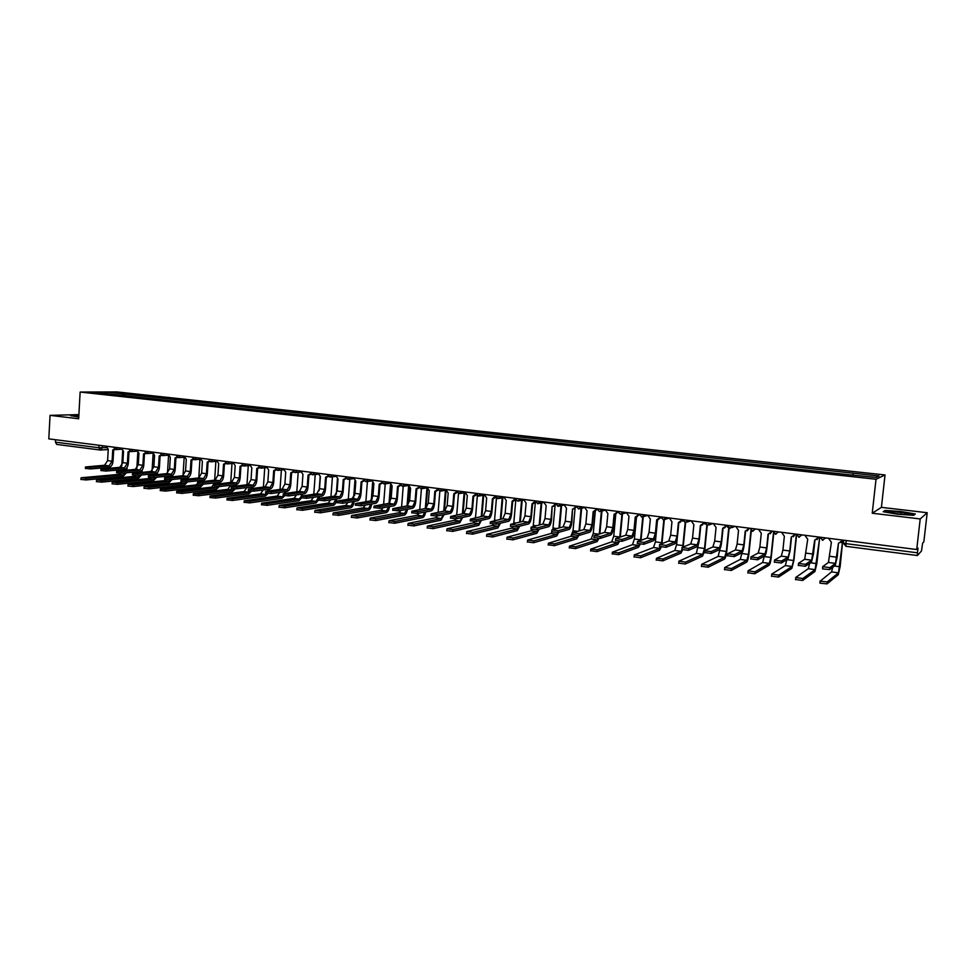 <?xml version="1.0" encoding="UTF-8"?>
<svg xmlns="http://www.w3.org/2000/svg" width="976" height="976" viewBox="0 0 976 976"><rect width="100%" height="100%" fill="white"/><g stroke="black" fill="none" stroke-linecap="round" stroke-linejoin="round"><path stroke-width="1.46" d="M920.209 518.939L927.2 512.717L881.413 507.349L885.037 474.958L117.047 391.937L80.142 392.047L876.021 479.253L872.239 513.23L920.209 518.939L916.708 549.525L48.8 438.871L50.057 415.361L78.666 418.765L80.142 392.047M927.2 512.717L923.845 541.839L922.637 543.144L921.49 550.964L917.428 555.527L845.96 546.316L845.899 543.632L917.477 552.819L917.391 555.539L845.96 546.316L843.374 543.107L845.899 543.632L846.241 540.533M99.881 449.973L56.706 444.422L55.461 442.165L98.869 447.74L106.384 447.642M55.595 439.737L55.461 442.165M78.885 414.605L50.057 415.361M917.477 552.819L918.026 548.109L916.708 549.525M852.902 474.922L853.305 473.214L879.047 476.007L875.972 477.435L849.34 474.787L109.202 394.011L94.635 392.218L107.018 392.181L123.183 393.938L122.183 395.426M853.305 473.214L123.183 393.938M885.037 474.958L876.021 479.253M881.413 507.349L872.239 513.23M883.182 511.741L897.432 514.218L913.67 515.34L915.317 513.974L901.068 511.522L885.147 510.411L883.182 511.741M78.849 415.398L70.516 415.617L78.751 417.057M124.769 395.707L124.867 393.926M107.201 393.596L107.018 392.181M885.073 511.107L885.147 510.411M900.763 514.23L900.958 512.449M835.48 563.396L828.429 562.444L822.658 566.666L829.881 567.642L835.48 563.396L838.457 543.193L837.213 557.015L835.273 565.324L829.661 569.606L822.609 568.874L822.646 566.788M842.41 540.045L840.97 542.619M828.514 538.276L831.406 542.29L828.429 562.444M838.677 543.229L842.361 540.472M842.154 540.021L842.081 540.655M832.809 567.202L831.552 571.887L820.169 581.184L827.245 581.916L838.482 572.839L842.776 540.265L840.153 566.544L838.274 574.718L827.026 583.892L819.95 583.148L819.986 581.049M843.008 540.289L843.679 540.301M814.972 540.179L813.496 553.88L811.471 562.115L805.322 566.287L798.209 565.324M811.678 560.2L804.712 559.26L798.417 563.372L805.529 564.335L811.678 560.2L814.679 540.143L818.559 537.434L817.034 539.667M804.871 535.263L807.725 539.252L804.712 559.26M818.327 536.983L818.254 537.617M791.536 537.166L790.096 550.781L787.974 558.943L781.312 563.018L774.285 562.066M788.181 557.04L781.312 556.125L774.493 560.126L781.52 561.078L788.181 557.04L789.755 550.976L791.219 537.129L795.074 534.433L793.427 536.727M781.532 532.286L784.362 536.251L782.898 550.074L781.312 556.125M794.806 533.982L794.745 534.616M908.607 513.803C903.605 512.193 884.158 510.838 889.856 512.498L890.075 512.571C894.772 514.023 912.218 515.377 909.315 514.071L908.607 513.803M883.939 511.875L885.549 510.79L900.97 511.863L914.793 514.23L913.463 515.328M78.812 416.081L76.055 416.252L78.763 416.935M71.541 415.861L78.836 415.666M819.706 537.325L816.888 563.408L814.923 571.521L802.601 580.476L795.464 579.463M809.702 563.311L808.287 568.715L795.672 577.511L802.821 578.512L815.119 569.642L819.755 537.325M796.526 535.812L793.927 560.309L791.865 568.349L778.519 577.097L771.479 576.108M786.863 559.626L785.326 565.568L771.674 574.156L778.726 575.145L792.061 566.495L793.598 560.517L796.282 535.251M768.405 534.189L767.002 547.719C766.453 552.196 765.721 554.893 764.794 555.82L757.62 559.797L750.69 558.858M764.989 553.929L758.218 553.026L750.898 556.93L757.815 557.869L764.989 553.929L766.624 547.914L768.063 534.153L771.906 531.481L770.137 533.811M758.498 529.358L761.292 533.286L759.865 547.024L758.218 553.026M771.601 531.017L771.54 531.652M745.579 531.261L744.2 544.706C743.651 549.146 742.895 551.818 741.919 552.733L734.245 556.613L727.413 555.686M742.102 550.867L735.416 549.964L727.608 553.77L734.44 554.697L742.102 550.867L743.81 544.901L745.213 531.212L749.019 528.553L747.177 530.92M735.77 526.454L738.527 530.358L737.136 544.01L735.416 549.964M748.702 528.101L748.641 528.736M723.045 528.358L721.691 541.729C721.154 546.133 720.373 548.793 719.324 549.695L711.175 553.477L704.44 552.55M707.222 525.503L704.709 550.903L711.37 551.562L719.519 547.829L721.276 541.912L722.643 528.309L726.449 525.674L724.509 528.065M713.322 523.587L716.055 527.467L714.688 541.033L712.907 546.938L704.623 550.647M726.095 525.222L726.034 525.844M773.736 533.494L771.247 557.247C770.723 561.627 770.003 564.287 769.112 565.226L754.753 573.754L747.799 572.778M764.306 556.088L762.646 562.469L748.006 570.85L754.948 571.814L769.308 563.384L770.894 557.455L773.431 533.164M751.264 530.956L748.873 554.234C748.336 558.577 747.592 561.224 746.652 562.139L731.305 570.472L724.448 569.508M742.028 552.66L740.272 559.407L724.643 567.581L731.5 568.544L746.835 560.309L748.482 554.429L750.922 530.724M729.096 528.272L726.766 551.245C726.242 555.576 725.473 558.187 724.473 559.102L708.161 567.227L701.402 566.275M720.081 548.719L718.165 556.381L701.598 564.36L708.356 565.311L724.656 557.272L726.364 551.44L728.718 528.138M700.792 525.503L699.475 538.789C698.938 543.168 698.133 545.804 697.035 546.682L688.422 550.366L681.76 549.464M697.218 544.84L690.691 543.961L681.943 547.573L688.605 548.475L697.218 544.84L699.036 538.959L700.378 525.454L704.147 522.831L702.147 525.234M691.167 520.769L693.863 524.612L692.533 538.105L690.691 543.961M703.769 522.38L703.708 522.99M704.587 550.83L702.574 556.088L685.335 564.018L678.662 563.079M698.487 544.01L696.339 553.404L678.845 561.188L685.518 562.115L702.744 554.283L704.513 548.488L706.819 525.442M678.832 522.672L677.539 535.873C677.015 540.24 676.173 542.851 675.026 543.717L665.949 547.316L659.386 546.414M675.197 541.875L668.767 541.009L659.569 544.535L666.132 545.425L675.197 541.875L677.076 536.056L678.393 522.624L682.139 520.025L680.077 522.441M669.292 517.975L671.964 521.806L670.658 535.202L668.767 541.009M681.736 519.561L681.675 520.184M682.566 549.964L680.943 553.124L662.802 560.858L656.214 559.931M677.332 537.569L676.624 544.73L674.794 550.452L656.445 558.333L662.985 558.967L681.114 551.318L682.053 549.817M682.712 547.255L685.189 522.66M685.628 522.648L683.176 547.06M657.153 519.891L655.884 533.006C655.36 537.337 654.493 539.935 653.286 540.789L643.782 544.291L637.291 543.412M653.469 538.959L647.112 538.105L637.474 541.546L643.953 542.424L653.469 538.959L655.396 533.189L656.677 519.842L660.41 517.256L658.3 519.671M647.698 515.23L650.333 519.025L649.052 532.347L647.112 538.105M659.983 516.792L659.922 517.402M661.252 547.133L659.581 550.196L640.561 557.735L634.058 556.832M657.519 519.866L655.396 541.863L653.505 547.548L634.241 554.954L640.744 555.856L659.764 548.402L660.691 547.036M661.496 543.803L663.839 519.83M664.314 519.72L661.972 543.62M635.73 517.134L634.498 530.175C633.973 534.482 633.082 537.056 631.838 537.898L621.895 541.314L615.49 540.436M632.009 536.08L625.726 535.238L615.661 538.581L622.066 539.447L632.009 536.08L633.985 530.346L635.242 517.085L638.951 514.511L636.803 516.926M626.372 512.51L628.971 516.28L627.727 529.517L625.726 535.238M640.207 544.266L638.487 547.292L618.613 554.661L612.196 553.758M636.511 517.024L634.424 539.033L632.485 544.669L612.379 552.184L618.784 552.794L638.658 545.511L639.609 544.181M640.524 540.46L642.769 516.926M647.686 515.365L643.269 516.694L641.012 540.277M614.587 514.413L613.379 527.382C612.855 531.664 611.952 534.214 610.647 535.043L600.277 538.362L593.957 537.508M610.817 533.238L604.608 532.408L594.128 535.665L600.447 536.519L610.817 533.238L612.843 527.552L614.075 514.364L617.771 511.814L615.575 514.23M605.303 509.826L607.877 513.571L606.657 526.723L604.608 532.408M619.455 541.375L617.662 544.437L596.946 551.623L590.614 550.732M615.771 514.181L613.721 536.227L611.732 541.826L590.773 549.159L597.117 549.769L617.82 542.668L618.821 541.326M619.784 537.215L621.968 513.974M622.481 513.827L620.297 537.044M593.701 511.717L592.517 524.624C592.005 528.87 591.066 531.408 589.711 532.225L578.951 535.458L572.705 534.616M589.882 530.419L583.758 529.602L572.875 532.774L579.11 533.628L589.882 530.419L591.968 524.783L593.164 511.68L596.739 509.167M596.787 509.484L594.616 511.558M584.514 507.166L587.052 510.887L585.856 523.966L583.758 529.602M598.959 538.471L597.08 541.607L575.547 548.622L569.301 547.743M595.287 511.363L593.262 533.469L591.224 539.02L569.435 546.182L575.718 546.78L597.239 539.85L598.3 538.459M599.288 534.055L601.399 511.168M601.936 511.021L599.825 533.896M569.215 527.65L563.164 526.845L551.891 529.931L558.052 530.773L569.215 527.65L571.338 522.05L572.522 509.021L571.924 521.892C571.411 526.113 570.448 528.626 569.045 529.431L557.882 532.591L551.708 531.761M576.06 507.069L573.912 508.911M563.969 504.555L566.483 508.252L565.311 521.245L563.164 526.845M573.119 509.069L575.95 506.556M578.756 535.507L576.743 538.813L554.429 545.657L548.231 544.791M575.059 508.472L573.046 530.737L570.96 536.251L548.378 543.242L554.6 543.827L576.901 537.068L578.06 535.556M579.024 530.981L581.086 508.411M581.635 508.264L579.585 530.822M548.793 524.905L542.827 524.112L531.164 527.125L537.239 527.943L548.793 524.905L550.976 519.354L552.123 506.398L551.574 519.195C551.062 523.392 550.086 525.893 548.634 526.686L537.081 529.761L530.968 528.943M555.588 504.629L553.477 506.3M543.669 501.969L546.157 505.629L545.011 518.561L542.827 524.112M552.709 506.446L555.429 503.97M558.858 532.323L556.662 536.056L533.579 542.729L527.443 541.887M552.074 532.164L550.94 533.518L527.638 540.057L533.738 540.911L556.82 534.323L558.126 532.53M552.843 529.675L555.088 505.483M559.016 527.979L561.005 505.69M561.578 505.556L559.59 527.821M532.579 503.86L531.469 516.536C530.968 520.708 529.968 523.185 528.467 523.966L516.548 526.967L510.485 526.162M528.626 522.197L522.721 521.416L510.692 524.344L516.707 525.161L528.626 522.197L530.859 516.682L531.981 503.811L535.153 501.42M533.177 526.601L535.373 502.189L533.299 503.714M523.624 499.407L526.088 503.055L524.966 515.901L522.721 521.416M539.179 529.199L536.812 533.335L512.986 539.838L506.898 539.008M532.286 529.541L531.164 530.81L507.117 537.19L513.144 538.032L536.971 531.603L538.471 529.395M539.228 525.039L541.168 503.03M541.765 502.896L539.826 524.881M512.693 501.298L511.607 513.913C511.107 518.061 510.094 520.513 508.557 521.282L496.259 524.197L490.245 523.417M508.703 519.525L502.872 518.744L490.379 521.867L496.418 522.404L508.703 519.525L510.973 514.047L512.083 501.249L515.133 498.882M515.401 499.749L513.364 501.164M503.823 496.882L506.251 500.505L505.165 513.278L502.872 518.744M520.257 498.98L517.853 501.164L515.035 498.907M519.732 526.162L517.207 530.639L492.648 536.983L486.621 536.178M512.778 526.894L511.619 528.138L486.853 534.36L492.795 535.19L517.353 528.919L519.025 526.345M513.742 523.6L515.779 500.298M519.683 522.148L521.574 500.407M522.184 500.285L520.293 522.001M493.051 498.773L491.989 511.314C491.489 515.438 490.452 517.878 488.878 518.634L476.227 521.477L470.261 520.696M489.025 516.89L483.266 516.109L470.395 519.159L476.373 519.696L489.025 516.89L491.343 511.448L492.416 498.724L495.344 496.369M495.674 497.333L493.661 498.638M484.255 494.393L486.658 497.992L485.597 510.692L483.266 516.109M500.493 523.197L497.833 527.979L472.567 534.165L466.589 533.372M493.514 524.222L492.307 525.503L466.833 531.566L472.713 532.384L497.98 526.271L499.797 523.368M494.515 520.672L496.442 498.175M500.359 519.33L502.201 497.821M502.835 497.699L500.993 519.183M473.641 496.272L472.604 508.74C472.116 512.839 471.054 515.267 469.432 516.011L456.439 518.781L450.534 518.024M469.578 514.279L463.881 513.51L450.656 516.475L456.585 517.012L469.578 514.279L471.933 508.874L472.994 496.235L475.849 494.149M476.19 494.942L474.202 496.15M464.918 491.928L467.309 495.503L466.26 508.13L463.881 513.51M481.461 520.293L478.691 525.356L452.718 531.383L446.801 530.602M474.495 521.55L473.226 522.892L447.069 528.797L452.864 529.614L478.826 523.648L480.765 520.452M475.507 517.805L477.337 495.918M481.266 516.548L483.059 495.283M483.706 495.161L481.924 516.402M454.462 493.795L453.45 506.202C452.962 510.277 451.888 512.681 450.217 513.425L436.894 516.109L431.026 515.377M450.363 511.692L444.739 510.936L431.16 513.84L437.028 514.352L450.363 511.692L452.766 506.337L453.791 493.758L456.573 491.855M456.927 492.563L454.987 493.685M445.825 489.488L448.179 493.039L447.154 505.592L444.739 510.936M462.648 517.451L459.769 522.758L433.124 528.638L427.256 527.87M455.731 518.854L454.365 520.306L427.537 526.076L433.271 526.869L459.903 521.062L461.953 517.597M456.707 514.999L458.476 493.588M462.392 513.815L464.137 492.77M464.796 492.66L463.063 513.681M435.516 491.355L434.515 503.701C434.027 507.752 432.941 510.131 431.233 510.863L417.582 513.486L411.762 512.754M431.38 509.143L425.817 508.398L411.884 511.217L417.716 511.729L431.38 509.143L433.82 503.836L434.82 491.331L437.541 489.562M437.895 490.196L435.955 491.27M426.939 487.085L429.269 490.611L428.269 503.091L425.817 508.398M444.056 514.669L441.067 520.184L413.775 525.918L407.944 525.173M437.248 516.036L435.723 517.756L408.249 523.38L413.909 524.173L441.201 518.512L443.348 514.816M438.126 512.241L439.834 491.196M443.738 511.131L445.434 490.306M446.008 491.477L444.422 510.997M416.789 488.939L415.813 501.225C415.325 505.251 414.214 507.618 412.47 508.337L398.501 510.887L392.73 510.167M412.616 506.629L407.126 505.885L392.852 508.642L398.635 509.143L412.616 506.629L415.093 501.347L416.081 488.915L418.728 487.28M419.094 487.866L417.167 488.866M408.285 484.706L410.591 488.207L409.615 500.627L407.126 505.885M425.658 511.936C425.024 515.23 423.999 517.134 422.571 517.646L394.646 523.246L388.863 522.502M418.997 513.217L417.301 515.243L389.18 520.708L394.78 521.501L422.706 515.975L424.938 512.071M419.753 509.533L421.412 488.744M425.304 508.496L426.915 488.305M427.5 489.659L426 508.35M398.281 486.56L397.33 498.773C396.842 502.774 395.719 505.129 393.938 505.836L379.652 508.313L373.93 507.618M394.072 504.141L388.643 503.409L374.052 506.093L379.786 506.593L394.072 504.141L396.585 498.895L397.549 486.536L400.136 484.999M400.514 485.548L398.586 486.499M389.851 482.351L392.132 485.841L391.169 498.187L388.643 503.409M407.468 509.252C406.858 512.632 405.796 514.596 404.296 515.145L375.748 520.586L370.014 519.866M400.929 510.436L399.086 512.742L370.355 518.085L375.882 518.854L404.43 513.474L406.748 509.374M401.6 506.873L403.21 486.268M407.065 505.897L408.566 486.853M409.212 487.658L407.797 505.531M379.981 484.206L379.054 496.357C378.578 500.334 377.431 502.677 375.614 503.36L361.022 505.788L355.349 505.092M375.736 501.676L370.38 500.956L355.459 503.579L361.157 504.067L375.736 501.676L378.298 496.479L379.237 484.181L381.762 482.742M382.153 483.254L380.237 484.145M371.624 480.033L373.881 483.498L372.942 495.771L370.38 500.956M389.485 506.605C388.887 510.082 387.814 512.095 386.24 512.668L357.082 517.975L351.397 517.268M383.056 507.727L381.079 510.289L351.75 515.487L357.216 516.243L386.362 511.009L388.741 506.739M383.641 504.25L385.215 483.852M389.046 503.262L390.461 484.987M391.144 485.548L389.827 502.494M361.901 481.876L360.986 493.966C360.51 497.919 359.351 500.237 357.497 500.92L342.613 503.274L336.988 502.603M357.631 499.248L352.324 498.541L337.098 501.078L342.747 501.566L357.631 499.248L360.217 494.076L361.144 481.863L363.597 480.497M363.999 480.985L362.096 481.827M353.605 477.728L355.837 481.18L354.922 493.38L352.324 498.541M371.697 504.006C371.124 507.569 370.026 509.631 368.379 510.216L338.635 515.377L332.987 514.681M365.366 505.056L363.279 507.849L333.365 512.912L338.757 513.669L368.501 508.569L370.953 504.141M365.878 501.688L367.415 481.461M371.246 500.456L372.576 482.986M373.283 483.376L372.076 499.212M344.028 479.57L343.125 491.599C342.661 495.54 341.478 497.833 339.599 498.504L324.422 500.798L318.835 500.127M319.506 496.467L318.945 498.626L324.544 499.102L339.721 496.845L342.344 491.709L343.247 479.558L345.65 478.264M346.065 478.74L344.162 479.533M335.793 475.458L338.013 478.887L337.11 491.026L334.475 496.137L319.225 498.37M354.105 501.457C353.568 505.08 352.434 507.191 350.726 507.788L320.409 512.827L314.797 512.144M347.871 502.445L345.675 505.446L315.187 510.375L320.531 511.119L350.848 506.154L353.349 501.579M348.322 499.151L349.823 479.106M353.666 497.479L354.91 480.912M355.642 481.156L354.569 495.43M326.35 477.288L325.472 489.269C325.008 493.173 323.812 495.466 321.897 496.125L306.452 498.346L300.901 497.699M322.019 494.466L316.834 493.771L301.011 496.186L306.574 496.662L322.019 494.466L324.679 489.379L325.557 477.288L327.899 476.068M328.326 476.52L326.448 477.264M318.188 473.214L320.384 476.617L319.506 488.683L316.834 493.771M336.708 498.943C336.195 502.628 335.049 504.775 333.267 505.385L302.389 510.302L296.826 509.631M330.559 499.871L328.265 503.067L297.241 507.862L302.511 508.606L333.377 503.762L335.939 499.065M330.962 496.65L332.426 476.788M336.293 494.307L337.44 478.777M310.795 474.312L308.928 475.031L308.026 486.951C307.562 490.843 306.354 493.112 304.402 493.771L288.676 495.93L283.174 495.283M304.512 492.111L299.388 491.428L283.272 493.783L288.798 494.246L304.512 492.111L307.208 487.061L308.074 475.044L310.356 473.872M300.791 470.993L302.95 474.385L302.096 486.377L299.388 491.428M318.884 499.48L315.992 503.018L284.577 507.801L279.063 507.142M313.43 497.345L311.063 500.712L279.49 505.385L284.699 506.117L316.114 501.396L318.713 496.577M313.796 494.198L315.224 474.495M319.14 490.721L320.177 476.593M293.459 472.14L291.604 472.811L290.763 484.669C290.299 488.537 289.079 490.794 287.103 491.428L271.108 493.539L265.643 492.904M287.212 489.793L282.149 489.11L265.753 491.416L271.23 491.867L287.212 489.793L289.945 484.767L290.787 472.811L293.007 471.713M283.577 468.797L285.724 472.164L284.882 484.096L282.149 489.11M301.499 498.065L298.924 500.676L266.985 505.336L261.495 504.69M296.497 494.856L294.044 498.382L261.605 503.201L267.095 503.653L299.046 499.065L300.937 497.15M296.814 491.77L298.205 472.238M302.487 494.027L302.231 495.82M301.377 495.93L301.694 494.137M276.33 469.981L274.488 470.615L273.707 482.412C273.243 486.255 272.011 488.488 269.998 489.122L253.748 491.172L248.319 490.55M270.108 487.5L265.094 486.829L248.429 489.061L253.87 489.513L270.108 487.5L272.865 482.51L273.695 470.615L275.866 469.566M266.558 466.638L268.681 469.981L267.863 481.851L265.094 486.829M284.638 495.796L282.04 498.358L249.588 502.884L244.134 502.25M279.734 492.404L277.208 496.076L244.244 500.773L249.697 501.225L282.162 496.76L283.65 495.625M280.027 489.391L281.381 470.017M284.589 493.405L284.846 491.733M285.651 491.623L285.443 493.295M257.627 468.443L256.834 480.18C256.371 483.998 255.126 486.219 253.077 486.853L236.582 488.83L231.202 488.22M253.187 485.231L248.233 484.56L231.3 486.743L236.692 487.183L253.187 485.231L255.98 480.277L256.786 468.443L258.908 467.443M259.384 467.833L257.554 468.443M249.734 464.491L251.832 467.809L251.039 479.619L248.233 484.56M267.985 493.502L265.35 496.064L232.386 500.481L226.981 499.858M263.142 489.989L260.568 493.807L227.079 498.37L232.495 498.821L265.46 494.478L266.948 493.38M263.41 487.036L264.74 467.809M267.973 490.928L268.18 489.354M269.01 489.257L268.827 490.818M240.926 466.296L240.145 477.972C239.693 481.766 238.425 483.974 236.351 484.596L219.612 486.524L214.269 485.926M236.46 482.986L231.568 482.327L214.366 484.438L219.722 484.877L236.46 482.986L239.279 478.057L240.072 466.296L242.146 465.345M242.634 465.723L240.804 466.296M233.093 462.368L235.179 465.674L234.386 477.41L231.568 482.327M251.527 491.196L248.831 493.795L215.379 498.089L210.011 497.479M246.745 487.61L244.11 491.55L210.108 496.003L215.489 496.442L248.941 492.209L250.466 491.111M246.989 484.706L248.27 465.637M251.527 488.488L251.698 487.012M252.54 486.914L252.381 488.378M224.407 464.161L223.65 475.776C223.199 479.558 221.918 481.754 219.807 482.364L202.837 484.242L197.518 483.645L195.773 484.938L200.458 485.584L202.203 484.279M219.917 480.765L215.074 480.107L197.616 482.168L202.947 482.608L219.917 480.765L222.772 475.873L223.541 464.173L225.566 463.258M226.066 463.624L224.248 464.186M216.635 460.269L218.697 463.551L217.929 475.227L215.074 480.107M235.277 488.878L232.495 491.55L198.567 495.735L193.236 495.137M230.507 485.267L227.823 489.33L193.333 493.661L198.677 494.1L232.605 489.976L234.179 488.842M230.739 482.412L231.995 463.49M235.253 486.085L235.399 484.706M236.253 484.608L236.119 485.975M208.071 462.063L207.327 473.616C206.875 477.386 205.582 479.558 203.459 480.155L186.245 481.973L180.963 481.4M203.557 478.569L198.762 477.923L181.06 479.924L186.355 480.351L203.557 478.569L206.436 473.714L207.18 462.075L209.169 461.197M209.681 461.55L207.876 462.075M200.361 458.195L202.398 461.453L201.654 473.079L198.762 477.923L199.946 459.281M219.21 486.56L216.343 489.342L181.951 493.405L176.656 492.807M214.452 482.961L211.707 487.122L176.741 491.343L182.048 491.77L216.44 487.768L218.099 486.56M214.659 480.155L215.879 461.367M219.161 483.718L219.271 482.425M220.137 482.303L220.027 483.62M191.918 459.989L191.186 471.481C190.735 475.227 189.429 477.386 187.27 477.984L169.848 479.741L164.602 479.179M187.38 476.398L182.634 475.751L164.688 477.703L169.946 478.13L187.38 476.398L190.283 471.567L191.015 460.001L192.943 459.159M193.48 459.501L191.686 460.001M184.257 456.146L186.282 459.391L185.55 470.944L182.634 475.751M203.35 484.181L200.361 487.146L165.517 491.099L160.247 490.513M195.773 484.938L160.345 489.049L165.615 489.476L200.458 485.584M203.228 481.375L203.325 480.168M204.204 479.936L204.106 481.29M198.311 481.912L198.555 480.68M175.924 457.927L175.216 469.371C174.765 473.092 173.46 475.239 171.276 475.824L153.622 477.532L148.413 476.971M171.373 474.238L166.689 473.616L148.498 475.507L153.72 475.922L171.373 474.238L174.301 469.456L175.021 457.939L176.912 457.134M177.461 457.463L175.668 457.951M168.336 454.108L170.336 457.341L169.617 468.834L166.689 473.616M187.648 481.827L184.549 484.974L149.267 488.817L144.033 488.244M181.609 481.729L180.011 482.791L144.607 486.536L149.365 487.207L184.647 483.425L186.526 481.949M183.012 475.678L184.183 457.207M187.453 479.082L187.538 477.935M188.441 477.532L188.344 478.996M182.622 479.582L182.829 478.423M160.113 455.902L159.417 467.272C158.978 470.981 157.648 473.116 155.44 473.689L137.579 475.349L132.394 474.8M155.538 472.116L150.902 471.493L132.48 473.336L137.677 473.75L155.538 472.116L158.49 467.358L159.198 455.902L161.04 455.133M161.613 455.45L159.82 455.914M152.585 452.108L154.562 455.316L153.866 466.748L150.902 471.493M172.118 479.509L168.897 482.827L133.187 486.56L127.99 485.999M166.03 479.619L164.419 480.656L128.588 484.303L133.285 484.962L168.994 481.278L171.007 479.631M167.457 473.348L168.531 455.963M171.849 476.813L171.922 475.654M172.85 475.068L172.752 476.727M167.091 477.288L167.274 476.215M144.472 453.889L143.789 465.21C143.35 468.895 142.02 471.018 139.788 471.579L121.707 473.189L116.559 472.64M139.873 470.017L135.286 469.395L116.644 471.188L121.805 471.603L139.873 470.017L142.862 465.284L143.545 453.889L145.351 453.157M145.936 453.462L144.155 453.913M136.994 450.119L138.958 453.303L138.275 464.686L135.286 469.395M156.733 477.227L153.427 480.704L117.303 484.328L112.13 483.779M150.633 477.496L148.986 478.545L112.74 482.083L117.388 482.742L153.513 479.167L155.648 477.337M152.061 470.969L153.073 454.45M156.404 474.58L156.477 473.336M157.429 472.567L157.319 474.495M151.731 475.019L151.878 474.019M129.003 451.9L128.332 463.161C127.893 466.821 126.551 468.931 124.294 469.493L106.018 471.054L100.894 470.517M124.379 467.931L119.841 467.321L100.979 469.066L106.116 469.468L124.379 467.931L127.38 463.234L128.051 451.9L129.82 451.193M130.43 451.485L128.649 451.925M121.573 448.155L123.525 451.327L122.854 462.636L119.841 467.321M141.508 474.983L138.104 478.594L101.577 482.132L96.441 481.583M135.42 475.361L133.712 476.459L97.063 479.899L101.663 480.546L138.202 477.069L140.446 475.08M136.835 468.529L137.775 452.791M141.117 472.384L141.203 470.993M142.179 470.005L142.045 472.299M136.518 472.799L136.64 471.859M113.692 449.924L113.033 461.136C112.606 464.783 111.252 466.87 108.958 467.419L90.5 468.944L85.412 468.407M109.056 465.881L104.566 465.271L85.485 466.967L90.585 467.358L109.056 465.881L112.081 461.209L112.74 449.936L114.473 449.253M115.095 449.521L113.314 449.948M106.323 446.203L108.251 449.363L107.604 460.611L104.566 465.271M126.441 472.762L122.952 476.52L86.022 479.948L80.923 479.411M120.39 473.226L118.596 474.385L81.569 477.728L86.12 478.362L123.037 474.995L125.379 472.86M121.463 470.591L121.561 469.724M121.78 465.991L122.659 451.034M125.989 470.2L126.087 468.614M127.087 467.37L126.929 470.127M113.301 447.093L116.168 447.459M128.71 449.058L131.614 449.424M144.289 451.046L147.217 451.412M160.027 453.047L162.992 453.425M175.948 455.084L178.937 455.463M192.04 457.134L195.066 457.512M212.853 459.781L210.828 461.807L208.327 459.22L211.365 459.598M224.748 461.306L227.847 461.697M241.414 463.429L244.512 463.82M262.837 466.162L260.751 468.199L258.225 465.576L261.361 465.967M279.868 468.334L277.77 470.383L275.232 467.748L278.416 468.138M297.107 470.53L294.972 472.591L292.422 469.932L295.655 470.347M314.528 472.75L312.381 474.824L309.819 472.152L313.089 472.567M332.157 474.995L329.986 477.081L327.411 474.397L330.718 474.812M349.994 477.276L347.798 479.362L345.211 476.666L348.566 477.093M368.025 479.57L365.817 481.68L363.206 478.96L366.61 479.387M386.276 481.9L384.044 484.011L381.421 481.278L384.873 481.717M404.747 484.255L402.478 486.377L399.843 483.632L403.344 484.072M418.533 486.011L422.035 486.451M437.407 488.415L440.945 488.866M456.5 490.855L460.086 491.306M475.837 493.319L479.46 493.783M495.393 495.808L499.078 496.272M515.194 498.333L518.915 498.809M535.238 500.883L539.008 501.371M555.539 503.47L559.346 503.958M576.084 506.093L579.939 506.593M596.885 508.752L600.789 509.24M617.942 511.436L621.907 511.936M639.268 514.157L643.282 514.657M660.874 516.902L664.937 517.426M682.749 519.696L686.86 520.22M704.904 522.514L709.076 523.051M727.352 525.381L731.573 525.918M750.093 528.284L754.375 528.821M773.138 531.212L777.469 531.774M796.477 534.189L800.869 534.75M820.133 537.215L824.586 537.776M102.431 445.715L102.309 447.899L100.064 450.021L98.869 447.74L99.015 445.276M843.532 540.192L843.374 543.107L843.691 540.216M825.696 537.922L822.365 540.253M802.004 534.897L798.71 537.215M778.616 531.92L775.371 534.226M755.546 528.98L752.337 531.273M726.986 525.332L727.657 527.272M732.769 526.076L729.609 528.358M704.574 522.477L705.099 524.21M710.284 523.209L707.161 525.478M682.456 519.659L682.834 521.147M688.08 520.379L685.006 522.636M660.618 516.877L660.85 518.085M666.169 517.585L663.143 519.83M639.048 514.12L639.17 514.999M644.538 514.828L641.537 517.06M623.164 512.095L620.651 514.34L617.784 511.912M602.07 509.411L599.581 511.644L596.726 508.838M581.232 506.751L578.365 508.96M560.663 504.128L557.821 506.324M540.338 501.542L537.532 503.714M500.42 496.455L497.687 498.614M480.826 493.954L478.13 496.101M461.465 491.477L458.805 493.624M442.335 489.037L439.7 491.172M423.425 486.634L420.827 488.756M245.989 464.015L243.695 466.028M229.336 461.892L227.066 463.893M196.554 457.707L194.346 459.696M180.438 455.658L178.254 457.634M164.505 453.62L162.345 455.597M148.73 451.607L146.595 453.572M133.139 449.619L131.016 451.583M117.706 447.655L115.607 449.607M829.881 567.642L829.661 569.606M836.92 557.235L829.893 556.296M827.245 581.916L827.026 583.892M834.358 566.019L839.872 566.763M831.552 571.887L838.482 572.839M805.529 564.335L805.322 566.287M813.179 554.087L806.237 553.16M781.52 561.078L781.312 563.018M789.755 550.976L782.898 550.074M802.821 578.512L802.601 580.476M810.458 562.798L816.583 563.616M808.287 568.715L815.119 569.642M778.726 575.145L778.519 577.097M786.888 559.614L793.598 560.517M785.326 565.568L792.061 566.495M757.815 557.869L757.62 559.797M766.624 547.914L759.865 547.024M734.44 554.697L734.245 556.613M743.81 544.901L737.136 544.01M711.37 551.562L711.175 553.477M721.276 541.912L714.688 541.033M719.519 547.829L712.907 546.938M754.948 571.814L754.753 573.754M764.257 556.552L770.894 557.455M762.646 562.469L769.308 563.384M731.5 568.544L731.305 570.472M741.931 553.538L748.482 554.429M740.272 559.407L746.835 560.309M708.356 565.311L708.161 567.227M719.885 550.562L726.364 551.44M718.165 556.381L724.656 557.272M688.605 548.475L688.422 550.366M699.036 538.959L692.533 538.105M685.518 562.115L685.335 564.018M698.121 547.621L704.513 548.488M696.339 553.404L702.744 554.283M666.132 545.425L665.949 547.316M677.076 536.056L670.658 535.202M662.985 558.967L662.802 560.858M676.624 544.73L682.944 545.572M674.794 550.452L681.114 551.318M643.953 542.424L643.782 544.291M655.396 533.189L649.052 532.347M640.744 555.856L640.561 557.735M655.396 541.863L661.63 542.705M653.505 547.548L659.764 548.402M622.066 539.447L621.895 541.314M633.985 530.346L627.727 529.517M618.784 552.794L618.613 554.661M634.424 539.033L640.585 539.862M632.485 544.669L638.658 545.511M600.447 536.519L600.277 538.362M612.843 527.552L606.657 526.723M597.117 549.769L596.946 551.623M613.721 536.227L619.797 537.056M611.732 541.826L617.82 542.668M579.11 533.628L578.951 535.458M591.968 524.783L585.856 523.966M575.718 546.78L575.547 548.622M593.262 533.469L598.788 534.214M591.224 539.02L597.239 539.85M558.052 530.773L557.882 532.591M571.338 522.05L565.311 521.245M554.6 543.827L554.429 545.657M573.046 530.737L577.707 531.371M570.96 536.251L576.901 537.068M537.239 527.943L537.081 529.761M550.976 519.354L545.011 518.561M533.738 540.911L533.579 542.729M553.075 528.04L556.893 528.553M550.94 533.518L556.82 534.323M516.707 525.161L516.548 526.967M530.859 516.682L524.966 515.901M513.144 538.032L512.986 539.838M533.335 525.381L536.336 525.783M531.164 530.81L536.971 531.603M496.418 522.404L496.259 524.197M510.973 514.047L505.165 513.278M492.795 535.19L492.648 536.983M513.84 522.746L516.036 523.038M511.619 528.138L517.353 528.919M476.373 519.696L476.227 521.477M491.343 511.448L485.597 510.692M472.713 532.384L472.567 534.165M494.576 520.147L495.979 520.33M492.307 525.503L497.98 526.271M456.585 517.012L456.439 518.781M471.933 508.874L466.26 508.13M452.864 529.614L452.718 531.383M475.532 517.573L476.178 517.658M473.226 522.892L478.826 523.648M437.028 514.352L436.894 516.109M452.766 506.337L447.154 505.592M433.271 526.869L433.124 528.638M454.365 520.306L459.903 521.062M417.716 511.729L417.582 513.486M433.82 503.836L428.269 503.091M413.909 524.173L413.775 525.918M435.723 517.756L441.201 518.512M398.635 509.143L398.501 510.887M415.093 501.347L409.615 500.627M394.78 521.501L394.646 523.246M417.301 515.243L422.706 515.975M379.786 506.593L379.652 508.313M396.585 498.895L391.169 498.187M375.882 518.854L375.748 520.586M399.086 512.742L404.43 513.474M361.157 504.067L361.022 505.788M378.298 496.479L372.942 495.771M357.216 516.243L357.082 517.975M381.079 510.289L386.362 511.009M342.747 501.566L342.613 503.274M360.217 494.076L354.922 493.38M338.757 513.669L338.635 515.377M363.279 507.849L368.501 508.569M324.544 499.102L324.422 500.798M342.344 491.709L337.11 491.026M339.721 496.845L334.475 496.137M320.531 511.119L320.409 512.827M345.675 505.446L350.848 506.154M306.574 496.662L306.452 498.346M324.679 489.379L319.506 488.683M302.511 508.606L302.389 510.302M328.265 503.067L333.377 503.762M288.798 494.246L288.676 495.93M307.208 487.061L302.096 486.377M284.699 506.117L284.577 507.801M311.063 500.712L316.114 501.396M271.23 491.867L271.108 493.539M289.945 484.767L284.882 484.096M267.095 503.653L266.985 505.336M294.044 498.382L299.046 499.065M253.87 489.513L253.748 491.172M272.865 482.51L267.863 481.851M249.697 501.225L249.588 502.884M277.208 496.076L282.162 496.76M236.692 487.183L236.582 488.83M255.98 480.277L251.039 479.619M232.495 498.821L232.386 500.481M267.326 489.464L268.168 489.574M260.568 493.807L265.46 494.478M219.722 484.877L219.612 486.524M239.279 478.057L234.386 477.41M215.489 496.442L215.379 498.089M250.368 487.17L251.674 487.353M244.11 491.55L248.941 492.209M202.947 482.608L202.837 484.242M222.772 475.873L217.929 475.227M198.677 494.1L198.567 495.735M233.606 484.913L235.375 485.145M227.823 489.33L232.605 489.976M186.355 480.351L186.245 481.973M206.436 473.714L201.654 473.079M182.048 491.77L181.951 493.405M217.026 482.669L219.234 482.974M211.707 487.122L216.44 487.768M169.946 478.13L169.848 479.741M190.283 471.567L185.55 470.944M165.615 489.476L165.517 491.099M200.629 480.46L203.276 480.814M153.72 475.922L153.622 477.532M174.301 469.456L169.617 468.834M149.365 487.207L149.267 488.817M184.415 478.264L187.49 478.679M180.011 482.791L184.647 483.425M137.677 473.75L137.579 475.349M158.49 467.358L153.866 466.748M133.285 484.962L133.187 486.56M168.372 476.105L171.874 476.569M164.419 480.656L168.994 481.278M121.805 471.603L121.707 473.189M142.862 465.284L138.275 464.686M117.388 482.742L117.303 484.328M152.512 473.958L156.416 474.482M148.986 478.545L153.513 479.167M106.116 469.468L106.018 471.054M127.38 463.234L122.854 462.636M101.663 480.546L101.577 482.132M136.811 471.847L140.922 472.396M133.712 476.459L138.202 477.069M90.585 467.358L90.5 468.944M112.081 461.209L107.604 460.611M86.12 478.362L86.022 479.948M121.549 469.785L125.196 470.273M118.596 474.385L123.037 474.995M819.755 537.166L822.988 540.265M224.773 461.306L227.286 463.917M192.065 457.134L194.553 459.72M175.985 455.084L178.462 457.646M160.064 453.059L162.541 455.609M144.326 451.046L146.79 453.584M128.759 449.07L131.211 451.595M113.35 447.106L115.802 449.619M796.123 534.153L799.307 537.239M772.809 531.176L775.944 534.25M749.8 528.248L752.886 531.286M727.083 525.344L730.133 528.37M731.89 527.65L735.001 526.357M704.66 522.489L707.673 525.503M709.296 524.881L712.834 523.526M682.517 519.671L685.494 522.66M686.994 522.123L690.947 520.745M660.667 516.877L663.607 519.854M664.998 519.403L669.292 518M639.085 514.132L641.988 517.085M621.846 514.01L626.348 512.742M600.679 511.351L605.279 510.143M575.938 506.08L578.768 508.972M579.793 508.728L584.478 507.569M555.417 503.457L558.211 506.337M559.163 506.117L563.921 505.019M535.129 500.871L537.91 503.738M538.801 503.543L543.62 502.494M518.683 500.993L523.575 499.993M495.308 495.796L498.041 498.626M498.821 498.48L503.762 497.516M475.763 493.307L478.472 496.113M479.204 495.991L484.194 495.076M456.439 490.843L459.135 493.636M459.818 493.527L464.869 492.648M437.358 488.403L440.017 491.184M440.664 491.087L445.764 490.257M418.484 485.999L421.144 488.769M421.754 488.671L426.89 487.878M403.051 486.292L408.236 485.536M384.581 483.937L389.79 483.205M366.329 481.607L371.575 480.912M348.286 479.301L353.556 478.643M330.449 477.032L335.756 476.386M312.82 474.775L318.152 474.165M295.386 472.543L300.754 471.969M278.16 470.347L283.54 469.785M261.129 468.163L266.533 467.638M241.401 463.429L243.927 466.04M244.281 466.016L249.71 465.503M227.628 463.881L233.069 463.393M211.158 461.77L216.611 461.306M194.871 459.696L200.336 459.245M178.754 457.634L184.244 457.207M162.821 455.585L168.323 455.182M147.059 453.572L152.573 453.181M131.467 451.571L136.982 451.205M116.046 449.594L121.573 449.241M108.238 449.533L100.65 450.021M56.706 444.422L100.418 450.034M822.609 568.874L822.829 566.91M819.95 583.148L820.169 581.184M798.356 565.58L798.563 563.628M774.419 562.322L774.627 560.383M908.131 514.584L909.315 514.071M795.611 579.744L795.83 577.78M771.613 576.377L771.809 574.425M750.812 559.114L751.008 557.174M727.51 555.942L727.706 554.026M704.526 552.819L704.709 550.903M747.921 573.058L748.116 571.119M724.546 569.789L724.741 567.861M701.488 566.556L701.683 564.64M681.834 549.72L682.017 547.829M678.723 563.359L678.918 561.468M659.434 546.682L659.617 544.791M656.262 560.212L656.445 558.333M637.328 543.669L637.499 541.802M634.095 557.113L634.278 555.234M615.502 540.704L615.673 538.837M612.208 554.039L612.379 552.184M593.957 537.764L594.128 535.922M590.602 551.013L590.773 549.159M572.692 534.872L572.851 533.042M569.276 548.024L569.435 546.182M551.684 532.018L551.843 530.188M548.207 545.072L548.378 543.242M530.944 529.199L531.103 527.382M527.418 542.156L527.577 540.338M510.46 526.406L510.619 524.6M506.873 539.277L507.032 537.471M490.233 523.648L490.379 521.867M486.597 536.434L486.743 534.641M470.249 520.94L470.395 519.159M466.565 533.628L466.711 531.847M450.509 518.244L450.656 516.475M446.776 530.859L446.923 529.077M431.014 515.596L431.16 513.84M427.232 528.114L427.378 526.345M411.75 512.973L411.884 511.217M407.919 525.405L408.066 523.648M392.718 510.387L392.852 508.642M388.851 522.733L388.985 520.989M373.918 507.825L374.052 506.093M370.002 520.086L370.136 518.354M355.337 505.287L355.459 503.579M351.372 517.475L351.506 515.755M336.976 502.799L337.098 501.078M332.975 514.901L333.097 513.181M318.823 500.322L318.945 498.626M314.784 512.351L314.906 510.643M300.889 497.882L301.011 496.186M296.814 509.826L296.936 508.13M283.162 495.466L283.272 493.783M279.051 507.337L279.16 505.653M265.631 493.087L265.753 491.416M261.483 504.873L261.605 503.201M248.307 490.721L248.429 489.061M244.122 502.445L244.244 500.773M231.19 488.39L231.3 486.743M226.969 500.029L227.079 498.37M214.256 486.085L214.366 484.438M209.999 497.65L210.108 496.003M197.506 483.803L197.616 482.168M193.224 495.296L193.333 493.661M180.963 481.558L181.06 479.924M176.644 492.978L176.741 491.343M164.59 479.326L164.688 477.703M160.247 490.672L160.345 489.049M148.401 477.118L148.498 475.507M144.021 488.403L144.119 486.792M132.394 474.934L132.48 473.336M127.99 486.146L128.076 484.547M116.559 472.787L116.644 471.188M112.13 483.925L112.216 482.327M100.894 470.652L100.979 469.066M96.441 481.729L96.526 480.143M85.4 468.541L85.485 466.967M80.923 479.545L81.008 477.972"/></g></svg>
